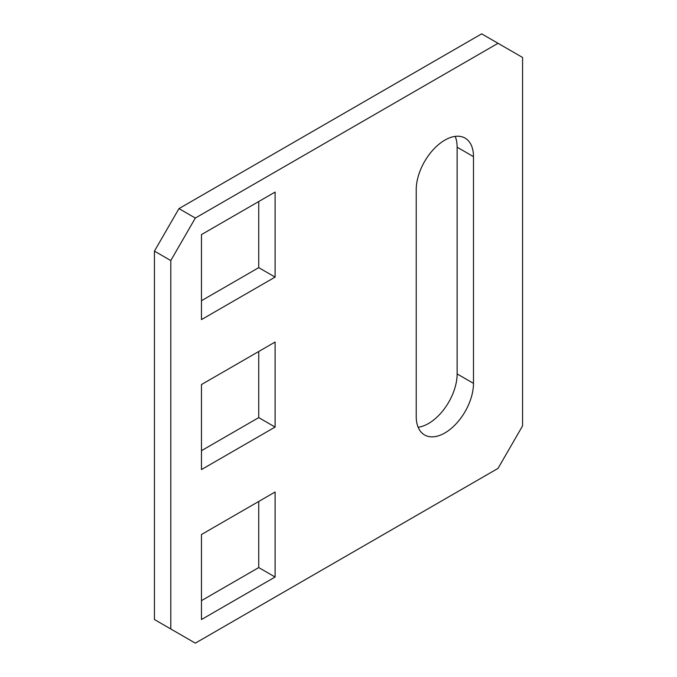 <?xml version="1.0" encoding="UTF-8"?>
<svg xmlns="http://www.w3.org/2000/svg" width="677" height="677" viewBox="0 0 677 677"><rect width="100%" height="100%" fill="white"/><g stroke="black" fill="none" stroke-linecap="round" stroke-linejoin="round"><path stroke-width="1.02" d="M444.848 140.122A40.493 23.382 120 0 0 416.22 189.721L416.22 416.431A40.493 23.382 120 0 0 424.606 434.972A40.493 23.382 120 0 0 455.807 424.124A40.493 23.382 120 0 0 473.485 383.368L473.485 156.658A40.493 23.382 120 0 0 465.099 138.116A40.493 23.382 120 0 0 444.848 140.122M418.149 427.255A40.493 23.382 120 0 0 457.127 373.924L457.127 147.205A40.493 23.382 120 0 0 455.189 136.382M201.467 600.643L258.732 567.58L258.732 501.454M201.467 450.679L258.732 417.616L258.732 351.49M201.467 300.715L258.732 267.652L258.732 201.526M170.79 260.56L154.432 251.116L154.432 619.531L195.331 643.15L498.027 468.391L522.568 425.884L522.568 57.469L498.027 43.294L195.331 218.053L170.79 260.56L170.79 628.984M154.432 251.116L178.973 208.609L195.331 218.053M498.027 43.294L481.669 33.85L178.973 208.609M201.467 534.517L201.467 619.531L275.099 577.024L275.099 492.01L201.467 534.517M201.467 384.553L201.467 469.567L275.099 427.06L275.099 342.046L201.467 384.553M201.467 234.589L201.467 319.603L275.099 277.096L275.099 192.082L201.467 234.589M258.732 267.652L275.099 277.096M258.732 417.616L275.099 427.06M258.732 567.58L275.099 577.024M457.127 373.924L473.485 383.368M457.127 147.205L473.485 156.658"/></g></svg>
